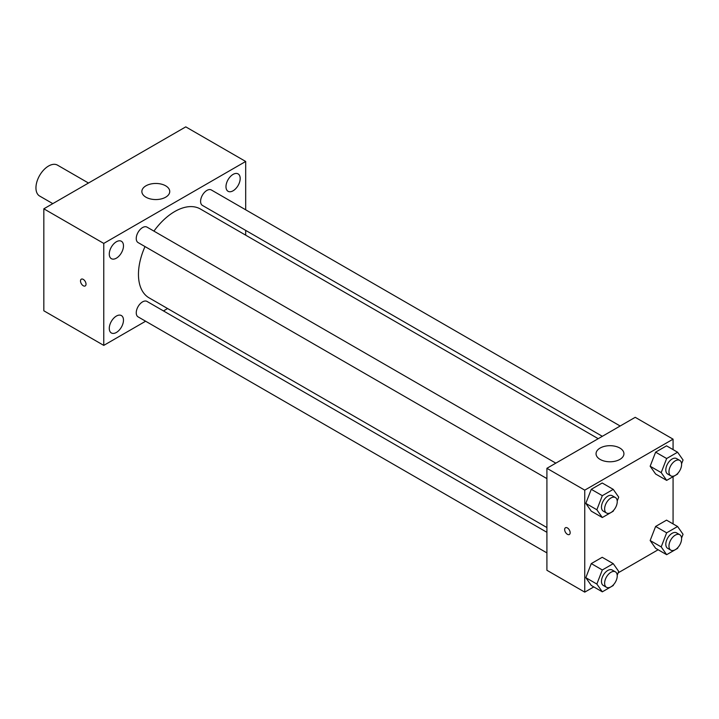 <?xml version="1.0" encoding="UTF-8"?>
<svg xmlns="http://www.w3.org/2000/svg" width="719" height="719" viewBox="0 0 719 719"><rect width="100%" height="100%" fill="white"/><g stroke="black" fill="none" stroke-linecap="round" stroke-linejoin="round"><path stroke-width="1.08" d="M88.482 183.03L57.484 165.136A17.84 10.3 120 0 0 43.742 169.918A17.84 10.3 120 0 0 35.95 187.875A17.84 10.3 120 0 0 39.644 196.044L52.802 203.639M145.624 321.222L103.761 345.39L43.832 310.788L43.832 208.816L185.772 126.868L245.691 161.469L245.691 209.804M233.082 174.393A10.048 5.797 120 0 0 226.521 183.237A10.048 5.797 120 0 0 228.058 191.29A10.048 5.797 120 0 0 238.106 185.493A10.048 5.797 120 0 0 238.097 173.89A10.048 5.797 120 0 0 233.082 174.393M116.379 241.764A10.048 5.797 120 0 0 109.818 250.616A10.048 5.797 120 0 0 111.355 258.669A10.048 5.797 120 0 0 121.403 252.863A10.048 5.797 120 0 0 121.403 241.269A10.048 5.797 120 0 0 116.379 241.764M116.379 316.063A10.048 5.797 120 0 0 109.818 324.916A10.048 5.797 120 0 0 111.355 332.96A10.048 5.797 120 0 0 121.403 327.163A10.048 5.797 120 0 0 121.403 315.569A10.048 5.797 120 0 0 116.379 316.063M103.761 345.39L103.761 243.408L43.832 208.816M103.761 243.408L245.691 161.469M165.658 197.204A13.94 8.044 180 0 1 150.469 198.947A13.94 8.044 180 0 1 141.868 191.515A13.94 8.044 180 0 1 155.807 183.462A13.94 8.044 180 0 1 169.747 191.515A13.94 8.044 180 0 1 165.658 197.204M167.59 308.541L163.465 310.923M86.019 284.158A3.901 2.256 60 0 1 85.21 285.946A3.901 2.256 60 0 1 81.31 283.69A3.901 2.256 60 0 1 81.31 279.188A3.901 2.256 60 0 1 84.321 280.23A3.901 2.256 60 0 1 86.019 284.158M85.21 285.946A3.901 2.256 60 0 1 81.31 283.69A3.901 2.256 60 0 1 81.31 279.179M245.691 230.404L245.691 235.167M620.173 426.008L211.359 189.978A8.925 5.15 120 0 0 206.901 190.418A8.925 5.15 120 0 0 200.592 201.347A8.925 5.15 120 0 0 202.443 205.427L602.333 436.307M546.907 532.303L147.018 301.423A8.925 5.15 120 0 0 142.56 301.863A8.925 5.15 120 0 0 136.25 312.792A8.925 5.15 120 0 0 138.093 316.872L546.907 552.902M555.832 463.153L147.018 227.123A8.925 5.15 120 0 0 142.56 227.572A8.925 5.15 120 0 0 136.727 235.428A8.925 5.15 120 0 0 138.093 242.582L546.907 478.602M145.013 246.572A51.292 29.614 120 0 0 138.461 274.37A51.292 29.614 120 0 0 149.085 297.855L546.907 527.539M598.199 438.689L200.376 209.004A51.292 29.614 120 0 0 153.929 231.123M593.804 586.911L584.754 592.132L546.907 570.275L546.907 468.303L635.219 417.317L673.074 439.165L673.074 449.609M658.146 549.756L618.16 572.845M655.62 474.01L650.156 466.236L655.62 452.152L666.549 445.843L655.62 452.152L650.156 466.236L655.62 474.01L666.657 480.382L661.201 472.608L666.657 458.524L677.586 452.224L683.05 459.989L681.558 463.836M591.279 585.455L585.814 577.681L591.279 563.597L602.207 557.288L591.279 563.597L585.814 577.681L591.279 585.455L602.315 591.827L596.851 584.053L602.315 569.969L613.244 563.669L618.708 571.434L617.217 575.281M673.074 476.679L673.074 523.908M584.754 592.132L584.754 490.151L673.074 439.165M655.62 548.3L650.156 540.535L655.62 526.452L666.549 520.143L655.62 526.452L650.156 540.535L655.62 548.3L666.657 554.682L661.201 546.907L666.657 532.824L677.586 526.515L683.05 534.289L681.558 538.127M591.279 511.155L585.814 503.381L591.279 489.306L602.207 482.997L591.279 489.306L585.814 503.381L591.279 511.155L602.315 517.527L596.851 509.753L602.315 495.679L613.244 489.369L618.708 497.144L617.217 500.981M584.754 490.151L546.907 468.303M600.131 459.423A13.94 8.044 180 0 1 596.051 453.734A13.94 8.044 180 0 1 609.991 445.69A13.94 8.044 180 0 1 623.93 453.734A13.94 8.044 180 0 1 615.32 461.167A13.94 8.044 180 0 1 600.131 459.423M570.167 532.725A3.901 2.256 60 0 1 569.358 534.505A3.901 2.256 60 0 1 565.458 532.258A3.901 2.256 60 0 1 565.458 527.746A3.901 2.256 60 0 1 568.468 528.789A3.901 2.256 60 0 1 570.167 532.725M569.367 534.505A3.901 2.256 60 0 1 565.458 532.249A3.901 2.256 60 0 1 565.458 527.746M613.577 510.355L613.244 511.218L602.315 517.527M615.392 497.539L612.237 495.724A8.925 5.15 120 0 0 605.371 498.114A8.925 5.15 120 0 0 601.47 507.093A8.925 5.15 120 0 0 603.322 511.173L606.476 512.998A8.925 5.15 120 0 0 615.392 507.848A8.925 5.15 120 0 0 615.392 497.539A8.925 5.15 120 0 0 608.526 499.93A8.925 5.15 120 0 0 604.625 508.908A8.925 5.15 120 0 0 606.476 512.998M596.851 509.753L585.814 503.381M602.315 495.679L591.279 489.306M613.244 489.369L602.207 482.997M677.918 473.21L677.586 474.073L666.657 480.382M679.743 460.394L676.588 458.578A8.925 5.15 120 0 0 669.713 460.96A8.925 5.15 120 0 0 665.812 469.938A8.925 5.15 120 0 0 667.663 474.028L670.818 475.843A8.925 5.15 120 0 0 679.743 470.693A8.925 5.15 120 0 0 679.743 460.394A8.925 5.15 120 0 0 672.867 462.784A8.925 5.15 120 0 0 668.967 471.763A8.925 5.15 120 0 0 670.818 475.843M661.201 472.608L650.156 466.236M666.657 458.524L655.62 452.152M677.586 452.224L666.549 445.843M613.577 584.655L613.244 585.518L602.315 591.827M615.392 571.839L612.237 570.023A8.925 5.15 120 0 0 605.371 572.405A8.925 5.15 120 0 0 601.47 581.383A8.925 5.15 120 0 0 603.322 585.473L606.476 587.288A8.925 5.15 120 0 0 615.392 582.138A8.925 5.15 120 0 0 615.392 571.839A8.925 5.15 120 0 0 608.526 574.229A8.925 5.15 120 0 0 604.625 583.208A8.925 5.15 120 0 0 606.476 587.288M596.851 584.053L585.814 577.681M602.315 569.969L591.279 563.597M613.244 563.669L602.207 557.288M677.918 547.501L677.586 548.372L666.657 554.682M679.743 534.693L676.588 532.869A8.925 5.15 120 0 0 669.713 535.26A8.925 5.15 120 0 0 665.812 544.238A8.925 5.15 120 0 0 667.663 548.318L670.818 550.143A8.925 5.15 120 0 0 679.743 544.993A8.925 5.15 120 0 0 679.743 534.693A8.925 5.15 120 0 0 672.867 537.084A8.925 5.15 120 0 0 668.967 546.063A8.925 5.15 120 0 0 670.818 550.143M661.201 546.907L650.156 540.535M666.657 532.824L655.62 526.452M677.586 526.515L666.549 520.143"/></g></svg>
